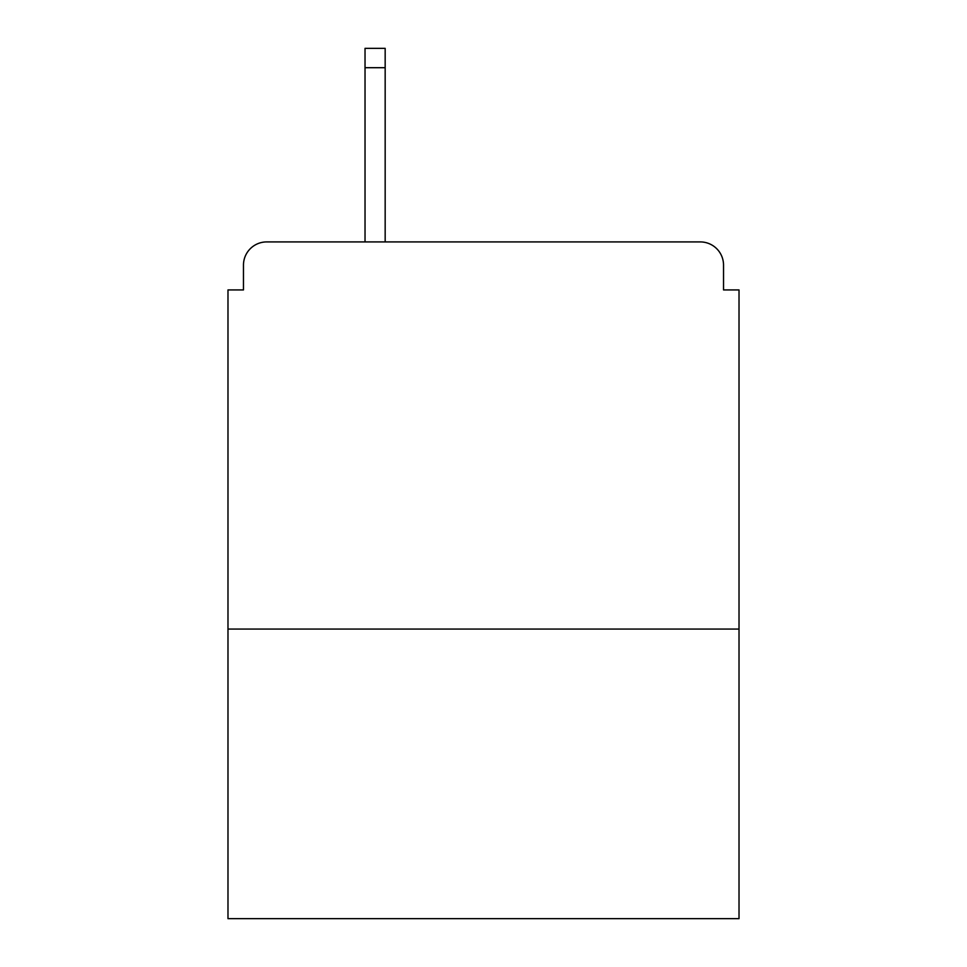 <?xml version="1.0" encoding="UTF-8"?>
<svg xmlns="http://www.w3.org/2000/svg" width="967" height="967" viewBox="0 0 967 967"><rect width="100%" height="100%" fill="white"/><g stroke="black" fill="none" stroke-linecap="round" stroke-linejoin="round"><path stroke-width="1.45" d="M739.018 629.07L739.018 289.931L723.534 289.931L723.534 265.151A23.232 23.232 0 0 0 700.301 241.919L266.699 241.919A23.232 23.232 0 0 0 243.466 265.151L243.466 289.931L227.982 289.931L227.982 918.65L739.018 918.65L739.018 629.07L227.982 629.07M243.466 265.151L243.466 289.931M700.301 241.919L604.29 241.919M362.71 241.919L266.699 241.919M723.534 289.931L723.534 265.151M385.168 67.702L365.03 67.702L365.03 48.35L385.168 48.35L385.168 241.919M365.03 67.702L365.03 241.919"/></g></svg>
